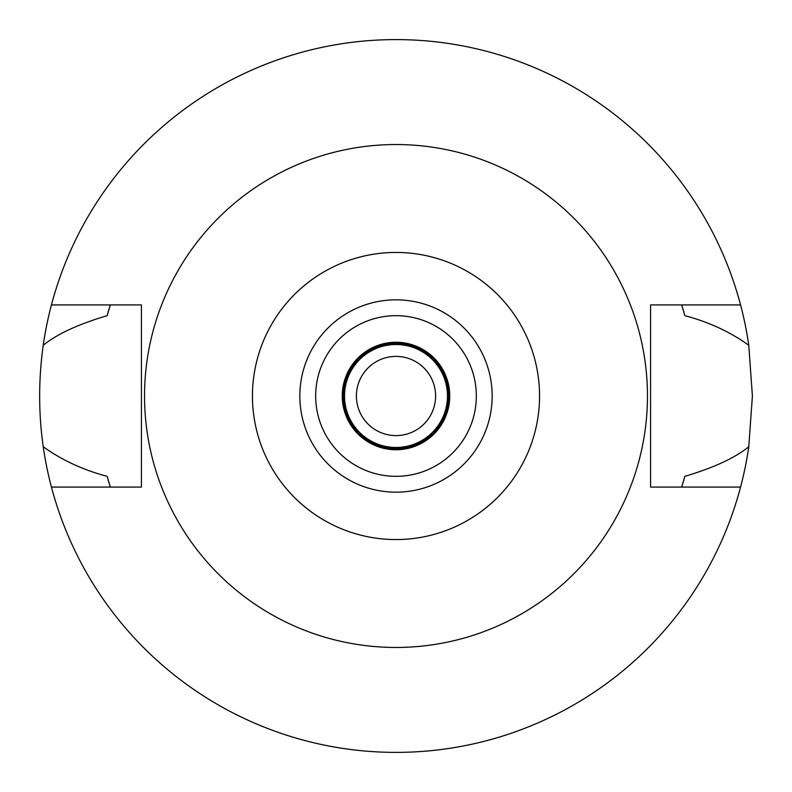 <?xml version="1.0" encoding="UTF-8"?>
<svg xmlns="http://www.w3.org/2000/svg" width="792" height="792" viewBox="0 0 792 792"><rect width="100%" height="100%" fill="white"/><g stroke="black" fill="none" stroke-linecap="round" stroke-linejoin="round"><path stroke-width="1.19" d="M396 252.45A143.55 143.55 0 0 1 539.55 396A143.55 143.55 0 0 1 396 539.55A143.55 143.55 0 0 1 252.45 396A143.55 143.55 0 0 1 396 252.45M396 144.54A251.46 251.46 0 0 1 647.46 396A251.46 251.46 0 0 1 396 647.46A251.46 251.46 0 0 1 144.54 396A251.46 251.46 0 0 1 396 144.54M396 492.169A96.169 96.169 0 0 0 492.169 396A96.169 96.169 0 0 0 396 299.831A96.169 96.169 0 0 0 299.831 396A96.169 96.169 0 0 0 396 492.169M396 476.329A80.329 80.329 0 0 0 476.329 396A80.329 80.329 0 0 0 396 315.671A80.329 80.329 0 0 0 315.671 396A80.329 80.329 0 0 0 396 476.329M396 449.747A53.747 53.747 0 0 0 449.747 396A53.747 53.747 0 0 0 396 342.253A53.747 53.747 0 0 0 342.253 396A53.747 53.747 0 0 0 396 449.747M396 448.609A52.609 52.609 0 0 0 448.609 396A52.609 52.609 0 0 0 396 343.391A52.609 52.609 0 0 0 343.391 396A52.609 52.609 0 0 0 396 448.609M396 447.48A51.48 51.48 0 0 0 447.48 396A51.48 51.48 0 0 0 396 344.52A51.48 51.48 0 0 0 344.52 396A51.48 51.48 0 0 0 396 447.48M396 435.6A39.6 39.6 0 0 0 435.6 396A39.6 39.6 0 0 0 396 356.4A39.6 39.6 0 0 0 356.4 396A39.6 39.6 0 0 0 396 435.6M740.569 487.08L650.569 487.08L650.569 304.92L740.569 304.92A356.4 356.4 0 0 1 748.767 345.253L752.4 396L748.767 446.747A356.4 356.4 0 0 1 43.233 446.747C61.974 460.182 83.269 470.032 107.128 476.309A299.831 299.831 0 0 0 109.009 482.793M748.767 446.747C734.887 457.984 713.592 467.834 684.872 476.309L681.664 487.08A299.831 299.831 0 0 0 682.09 485.714M748.767 345.253C730.016 331.818 708.721 321.968 684.872 315.691L681.664 304.92A299.831 299.831 0 0 1 682.09 306.286M682.991 482.793A299.831 299.831 0 0 0 684.872 476.309M109.91 485.714A299.831 299.831 0 0 0 110.335 487.08L107.128 476.309M109.91 306.286A299.831 299.831 0 0 1 110.335 304.92L107.128 315.691C78.408 324.166 57.113 334.016 43.233 345.253C38.462 379.289 38.462 413.117 43.233 446.747M43.233 345.253A356.4 356.4 0 0 1 740.569 304.92M109.009 309.207A299.831 299.831 0 0 0 107.128 315.691M684.872 315.691A299.831 299.831 0 0 0 682.991 309.207M51.431 487.08L141.431 487.08L141.431 304.92L51.431 304.92"/></g></svg>
